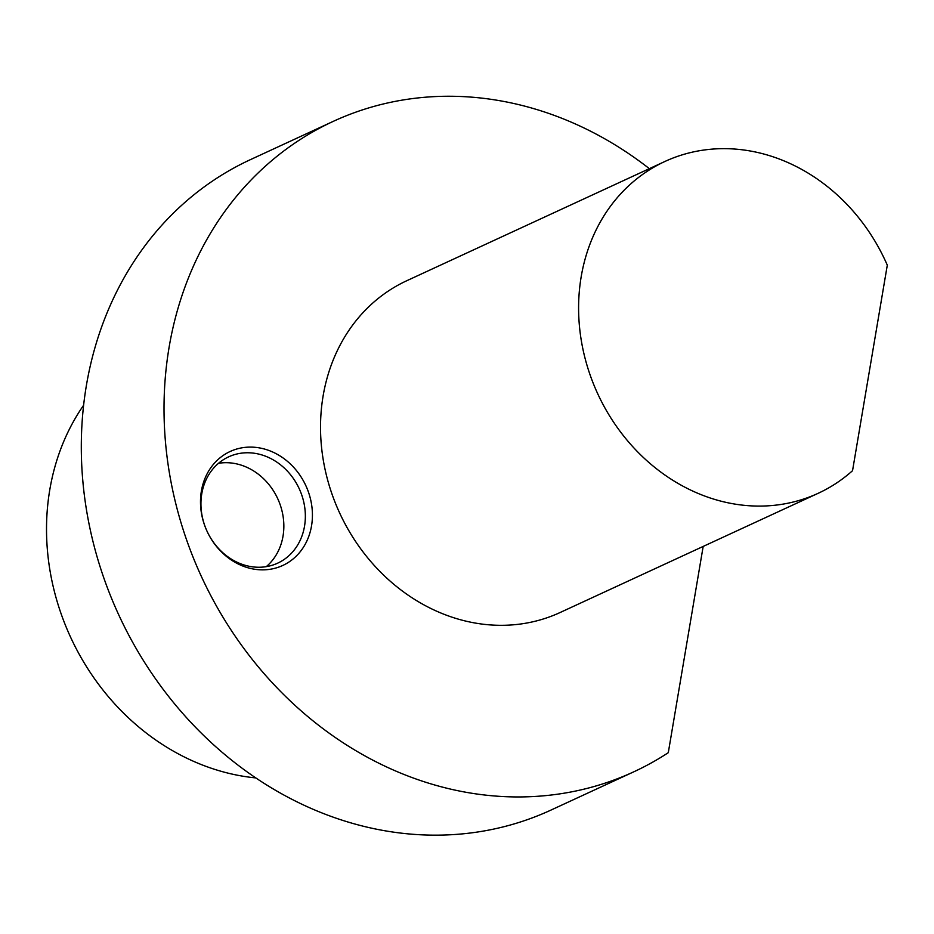 <?xml version="1.0" encoding="UTF-8"?>
<svg xmlns="http://www.w3.org/2000/svg" width="934" height="934" viewBox="0 0 934 934"><rect width="100%" height="100%" fill="white"/><g stroke="black" fill="none" stroke-linecap="round" stroke-linejoin="round"><path stroke-width="1.4" d="M333.24 121.373L250.534 159.586A358.259 310.578 65.2 0 0 118.84 615.074A358.259 310.578 65.2 0 0 551.037 810.047L633.754 771.834A358.259 310.578 -114.8 0 1 201.557 576.862A358.259 310.578 -114.8 0 1 333.24 121.373A358.259 310.578 -114.8 0 1 649.352 168.657M703.174 546.425L668.289 752.687A358.259 310.578 -114.8 0 1 633.754 771.834M664.926 161.465L406.85 280.69A182.76 158.43 65.2 0 0 322.487 454.951A182.76 158.43 65.2 0 0 454.508 617.981A182.76 158.43 65.2 0 0 560.143 612.506L818.219 493.28A182.76 158.43 65.2 0 0 852.544 470.689L887.3 265.163A182.76 158.43 65.2 0 0 664.926 161.465A182.76 158.43 65.2 0 0 597.748 393.821A182.76 158.43 65.2 0 0 818.219 493.28M246.506 567.335A62.765 54.406 65.2 0 0 309.131 494.121A62.765 54.406 65.2 0 0 213.734 463.976A62.765 54.406 65.2 0 0 246.506 567.335M266.272 566.646A58.538 50.751 65.2 0 0 277.713 498.651A58.538 50.751 65.2 0 0 218.521 463.299M243.867 564.907A58.538 50.751 65.2 0 0 277.702 563.144A58.538 50.751 65.2 0 0 299.219 488.716A58.538 50.751 65.2 0 0 228.597 456.866A58.538 50.751 65.2 0 0 201.569 512.673A58.538 50.751 65.2 0 0 243.867 564.907M255.811 777.917A230.313 199.654 -114.8 0 1 49.794 489.731A230.313 199.654 -114.8 0 1 83.616 405.228M82.542 477.566L82.916 481.979"/></g></svg>
